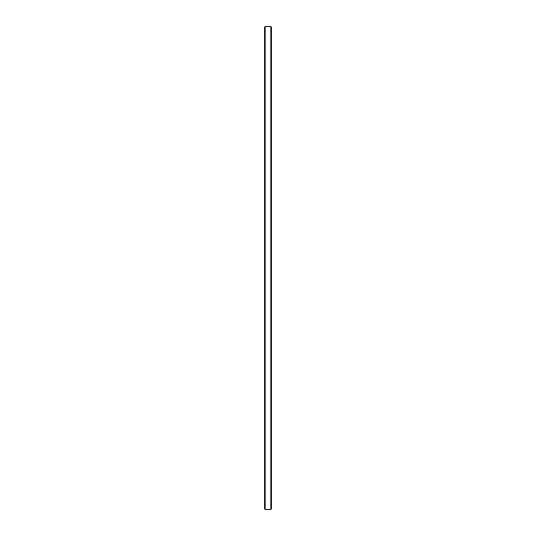<?xml version="1.0" encoding="UTF-8"?>
<svg xmlns="http://www.w3.org/2000/svg" width="536" height="536" viewBox="0 0 536 536"><rect width="100%" height="100%" fill="white"/><g stroke="black" fill="none" stroke-linecap="round" stroke-linejoin="round"><path stroke-width="0.8" d="M265.89 26.8L264.784 26.8L264.784 509.2L265.89 509.2L265.89 26.8L270.995 26.8M270.995 509.2L270.111 509.2L270.111 26.8M270.111 509.2L265.89 509.2M271.216 509.2L271.216 26.8"/></g></svg>
